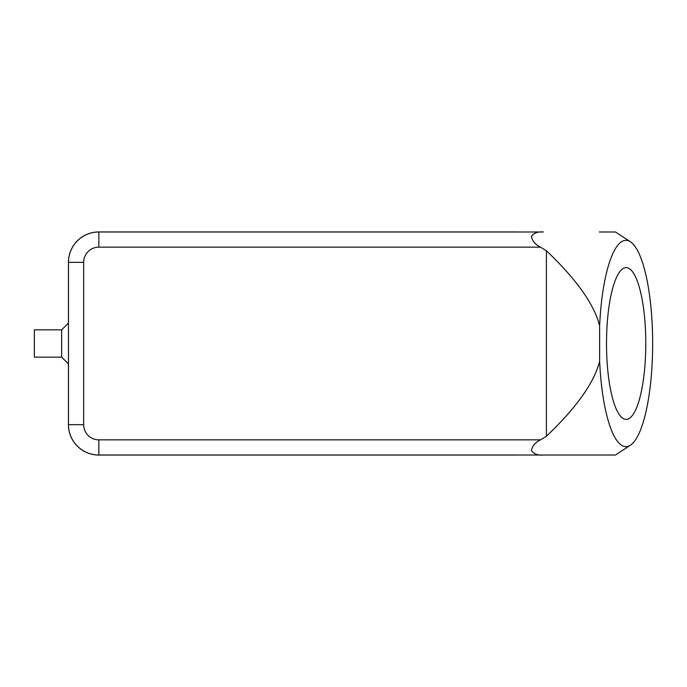 <?xml version="1.0" encoding="UTF-8"?>
<svg xmlns="http://www.w3.org/2000/svg" width="687" height="687" viewBox="0 0 687 687"><rect width="100%" height="100%" fill="white"/><g stroke="black" fill="none" stroke-linecap="round" stroke-linejoin="round"><path stroke-width="1.03" d="M61.658 357.154L61.658 329.846L34.35 329.846L34.35 357.154L61.658 357.154L68.485 363.981M543.314 231.983L98.834 231.983A30.34 30.34 0 0 0 68.485 262.331L68.485 424.669A30.34 30.34 0 0 0 98.834 455.017L543.314 455.017C537.723 455.464 533.773 453.978 531.463 450.569C532.133 446.112 535.147 442.54 540.514 439.843L546.405 436.254C576.582 407.52 594.324 382.479 599.639 361.13A103.17 26.699 90 0 0 630.417 445.21A103.17 26.699 90 0 0 652.65 343.5A103.17 26.699 90 0 0 630.417 241.79A103.17 26.699 90 0 0 599.639 325.87C594.324 304.521 576.582 279.48 546.405 250.746L540.514 247.157C535.147 244.46 532.133 240.888 531.463 236.431C533.773 233.022 537.723 231.536 543.314 231.983L516.057 231.983M630.417 445.21L615.483 455.017L516.057 455.017M606.509 343.5A75.862 19.631 -90 0 1 626.14 267.638A75.862 19.631 -90 0 1 645.78 343.5A75.862 19.631 -90 0 1 626.14 419.362A75.862 19.631 -90 0 1 606.509 343.5M630.417 241.79L615.483 231.983L599.279 231.983M599.279 455.017L543.314 455.017M599.639 325.87L599.639 361.13M546.405 250.746L546.405 436.254M68.485 262.331L68.485 424.669L83.659 424.669L83.659 262.331L68.485 262.331M517.612 455.017A30.34 30.34 0 0 1 516.092 455.052L98.791 455.052A30.34 30.34 0 0 1 68.451 424.703L68.451 363.947M68.451 323.053L68.451 262.297A30.34 30.34 0 0 1 98.791 231.948L516.092 231.948A30.34 30.34 0 0 1 517.612 231.983M540.514 439.843L98.834 439.843L98.834 455.017M83.659 262.331A15.174 15.174 0 0 1 98.834 247.157L98.834 231.983M98.834 247.157L540.514 247.157M98.834 439.843A15.174 15.174 0 0 1 83.659 424.669M68.485 323.019L61.658 329.846"/></g></svg>
